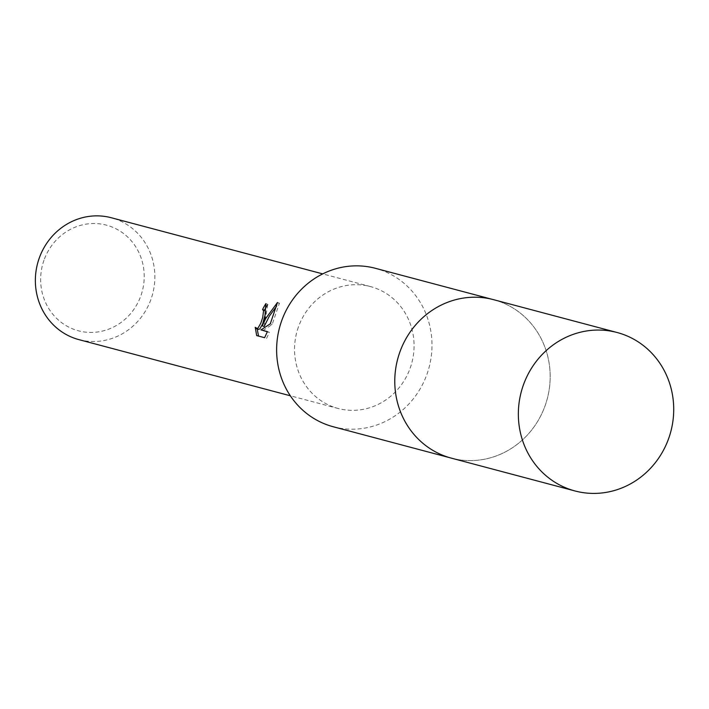 <?xml version="1.0" encoding="UTF-8"?>
<svg xmlns="http://www.w3.org/2000/svg" width="709" height="709" viewBox="0 0 709 709"><rect width="100%" height="100%" fill="white"/><g stroke="black" fill="none" stroke-linecap="round" stroke-linejoin="round"><path stroke-width="0.53" stroke-dasharray="3.54 2.66" d="M399.77 352.355A81.978 77.37 104.9 0 0 451.429 458.147A81.978 77.37 104.9 0 0 545.186 405.468A81.978 77.37 104.9 0 0 493.517 299.677A81.978 77.37 104.9 0 0 399.77 352.355M399.761 352.355A81.987 77.378 104.9 0 0 445.128 456.171A81.987 77.378 104.9 0 0 545.194 405.468A81.987 77.378 104.9 0 0 499.836 301.662A81.987 77.378 104.9 0 0 399.761 352.355M333.257 426.756A81.978 77.37 104.9 0 0 427.013 374.086A81.978 77.37 104.9 0 0 375.345 268.294M78.929 339.638A63.057 59.521 104.9 0 0 151.044 299.118A63.057 59.521 104.9 0 0 111.304 217.743M298.374 327.097A63.057 59.521 104.9 0 0 338.113 408.473A63.057 59.521 104.9 0 0 410.236 367.953A63.057 59.521 104.9 0 0 370.488 286.578A63.057 59.521 104.9 0 0 298.374 327.097M43.958 260.274A54.655 51.58 104.9 0 0 74.197 329.472A54.655 51.58 104.9 0 0 140.905 295.68A54.655 51.58 104.9 0 0 110.666 226.481A54.655 51.58 104.9 0 0 43.958 260.274M258.546 336.093L264.617 337.697M258.625 336.305L256.667 335.587M258.306 329.393L257.137 327.966L255.24 327.274M257.137 327.966L257.172 328.976M264.147 326.521L267.763 304.356A60.956 57.535 104.9 0 0 267.222 305.224M267.763 304.356L266.212 303.789M262.879 330.589L272.141 324.518L279.435 303.204L276.439 306.456M266.566 338.406L269.314 332.291L267.346 331.777M269.314 332.299L267.417 331.599M272.141 324.518L270.271 323.836M279.435 303.204L277.485 302.486M451.447 458.165A81.996 77.387 104.9 0 0 546.311 402.145A81.996 77.387 104.9 0 0 499.845 301.644A81.996 77.387 104.9 0 0 493.544 299.668M451.429 458.147L449.745 457.695M338.113 408.473L290.336 395.782M266.043 303.718L267.958 304.418M370.488 286.578L322.71 273.887M493.517 299.677L491.833 299.233"/><path stroke-width="1.06" d="M491.833 299.233L375.345 268.294A81.978 77.37 104.9 0 0 281.597 320.973A81.978 77.37 104.9 0 0 333.257 426.756L449.745 457.695M264.803 318.181L262.268 325.83L265.751 318.438L277.485 302.486L270.28 323.836L260.974 329.889L267.417 331.599L264.617 337.697L256.667 335.587L255.24 327.274L256.41 328.701L257.863 328.285L260.735 323.366L262.667 317.614L263.571 310.861L262.578 309.514A63.057 59.521 -75.1 0 1 265.848 303.656L264.803 318.181M322.71 273.887L111.304 217.743A63.057 59.521 104.9 0 0 39.19 258.262A63.057 59.521 104.9 0 0 78.929 339.638L290.336 395.782M267.222 305.224A60.956 57.535 104.9 0 0 264.457 310.188L265.441 311.543L265.485 313.484L262.614 324.057L259.76 328.976L258.404 329.428L256.41 328.701M264.457 310.196L262.791 309.585M257.172 328.976L258.546 336.093M276.439 306.456L269.367 316.09L264.147 326.521L262.268 325.83M267.346 331.777L260.974 329.889M617.087 332.503L493.544 299.668A81.996 77.387 104.9 0 0 398.653 355.67A81.996 77.387 104.9 0 0 445.119 456.179A81.996 77.387 104.9 0 0 451.447 458.165L574.999 490.965A81.978 77.37 104.9 0 0 669.845 434.954A81.978 77.37 104.9 0 0 623.388 334.48A81.978 77.37 104.9 0 0 617.087 332.503A81.978 77.37 104.9 0 0 522.223 388.488A81.978 77.37 104.9 0 0 568.68 488.971A81.978 77.37 104.9 0 0 574.999 490.965M262.684 309.541L264.572 310.232"/></g></svg>
